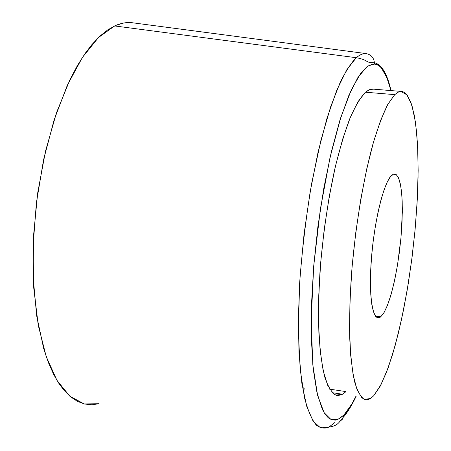 <?xml version="1.0" encoding="UTF-8"?>
<svg xmlns="http://www.w3.org/2000/svg" width="451" height="451" viewBox="0 0 451 451"><rect width="100%" height="100%" fill="white"/><g stroke="black" fill="none" stroke-linecap="round" stroke-linejoin="round"><path stroke-width="0.68" d="M346.007 391.609L329.625 389.14L346.007 391.609L342.574 394.253L335.848 395.093C331.626 392.567 327.928 386.563 324.759 377.075C321.98 365.603 320.03 351.047 318.902 333.419C318.316 314.279 318.699 293.375 320.052 270.707C322.893 235.253 327.759 201.558 334.659 169.615C339.417 149.879 344.457 132.904 349.784 118.692C355.14 106.391 360.355 97.563 365.428 92.213L369.871 89.484L373.699 89.168M133.406 22.888L366.223 53.601C371.06 54.605 373.789 57.627 374.403 62.678L374.381 64.07C380.328 63.163 385.842 71.997 390.921 90.578L387.133 78.068L381.343 67.909L379.466 66.128L376.991 64.668L374.916 64.115L372.199 64.228L367.621 66.308L366.432 67.199L357.773 77.713L348.747 95.663L339.783 120.659L331.338 151.824L323.897 187.757L317.893 226.627L313.676 266.332L311.478 304.679L311.365 339.631L313.276 369.465L317.025 392.934L322.313 409.288L324.968 414.035L328.311 417.857L331.868 419.87L335.6 420.101L339.468 418.629L343.983 414.948L342.529 419.086L339.614 421.713L342.529 419.086L343.983 414.948L351.994 403.803L355.935 396.277M355.935 396.271C351.459 405.331 347.479 411.554 343.983 414.948L337.827 419.447L331.068 419.577L324.077 412.626L317.6 395.364L312.831 364.944L311.167 320.774L313.676 266.332L320.368 209.084L330.031 157.478L340.877 117.198L351.363 89.743L360.58 73.558L368.236 65.897L374.381 64.07L374.403 62.678C373.789 57.627 371.06 54.605 366.223 53.601L132.154 22.725C126.517 22.093 120.676 23.164 114.622 25.938L98.442 37.54L82.386 57.474L67.3 85.307L54.081 119.994L43.544 159.885L36.39 202.82L33.064 246.331L33.729 287.901L38.239 325.244L46.188 356.504L56.973 380.396L69.877 396.249L84.157 403.921L99.09 403.73M334.591 422.683L328.926 427.097L320.605 427.931L313.045 421.054L306.663 406.154L301.866 383.333L299.007 353.229L298.359 317.064L300.056 276.615L304.053 234.097L310.147 191.951L317.966 152.585L327.026 118.123L336.784 90.211L346.701 69.911L356.29 57.711C359.797 54.672 363.111 53.303 366.223 53.601C363.444 53.167 360.129 54.537 356.29 57.711C351.56 62.294 346.221 70.457 340.268 82.189L330.758 106.459L320.903 140.346L311.669 183.343C306.178 215.95 302.153 249.364 299.605 283.583L298.325 330.527L300.18 369.172L304.425 397.478C308.118 411.188 312.137 420.456 316.489 425.282C320.802 428.241 324.951 428.845 328.926 427.097C338.819 425.688 338.977 421.674 343.561 416.989C347.665 412.163 351.859 405.269 356.143 396.305M99.096 403.73L91.965 404.767L84.641 404.04L77.454 401.39L70.514 396.784L63.89 390.171L58.551 382.927L53.562 374.217L48.28 362.271L43.657 348.471L36.683 315.847L33.188 277.726L33.498 236.02L37.681 193L45.517 151.096L56.516 112.637L69.978 79.601L77.38 65.604L85.092 53.472L91.869 44.626L99.863 36.187L107.879 29.777L115.806 25.408L123.574 23.04L127.904 22.567L132.154 22.725M332.314 392.697L342.574 394.253L338.368 395.521L336.553 395.313L334.349 394.36L333.069 393.407L327.606 385.199L323.198 370.778L320.125 350.444L318.603 324.878L318.767 295.151L320.672 262.674L324.246 229.114L329.298 196.23L335.555 165.726L342.67 139.1L350.258 117.519L357.936 101.785L365.355 92.28L368.873 89.884L372.216 89.044L400.95 91.395L407.123 94.992L412.028 105.743L415.534 122.661L417.575 144.647L418.15 170.551L417.299 199.229L415.1 229.559L411.65 260.441L407.078 290.782L401.525 319.488L395.177 345.46L388.243 367.576L380.977 384.709L373.682 395.781L380.063 386.445L386.445 372.368L392.635 354.266L398.442 332.889L403.713 308.986L408.318 283.307L412.146 256.585L415.1 229.559L417.096 202.956L418.066 177.508L417.959 153.966L416.741 133.09L414.39 115.659L410.934 102.433L406.419 94.135L404.181 92.246L402.196 91.485L400.093 91.491L398.346 92.049L394.681 94.704L387.832 104.322L380.672 120.22L373.524 141.992L366.753 168.843L360.715 199.59L355.743 232.722L352.113 266.518L350.01 299.199L349.519 329.095L350.619 354.779L353.184 375.176L357.023 389.608L361.899 397.776L364.639 399.513L366.697 399.817L368.828 399.36L371.004 398.165L373.682 395.781L370.53 398.481L364.408 399.428C360.603 396.953 357.305 390.972 354.531 381.484C352.135 369.989 350.523 355.388 349.7 337.675C349.384 318.445 349.97 297.418 351.459 274.603C355.162 228.167 363.179 179.774 372.842 144.41C377.758 127.898 382.69 114.65 387.646 104.655L394.749 94.637L397.934 92.258L400.95 91.395L372.216 89.044M302.424 386.958L304.605 389.095M380.757 316.788L380.447 317.03C372.921 323.001 368.382 296.972 371.421 258.575C374.364 220.246 384.1 181.46 391.818 175.191L393.537 174.137L396.187 174.576L398.436 177.717L400.212 183.36L401.475 191.235L402.185 201.011L402.326 212.314L400.962 237.857L397.59 264.444L395.285 277.032L392.658 288.584L389.794 298.692L386.783 306.979L383.733 313.107L380.757 316.788L377.961 317.82L375.463 316.072L373.372 311.534L371.787 304.312L370.79 294.633L370.429 282.856L370.739 269.456L371.72 255.012L373.321 240.163L375.48 225.562L378.101 211.863L381.05 199.663L384.207 189.459L387.432 181.652L390.583 176.499L393.537 174.137L396.53 174.864L398.994 179.081L400.821 186.477L401.948 196.613L402.343 208.954L402.004 222.912L400.962 237.857L399.259 253.146L396.97 268.12L394.197 282.134L391.045 294.559L387.651 304.82L384.167 312.374L380.757 316.788L375.474 316.089L380.757 316.788M114.622 25.938L356.29 57.711C369.245 60.107 364.814 62.898 374.409 62.774C381.591 64.358 387.138 73.626 391.051 90.589M375.722 316.399L380.447 317.03M394.749 94.637L365.428 92.213"/></g></svg>
